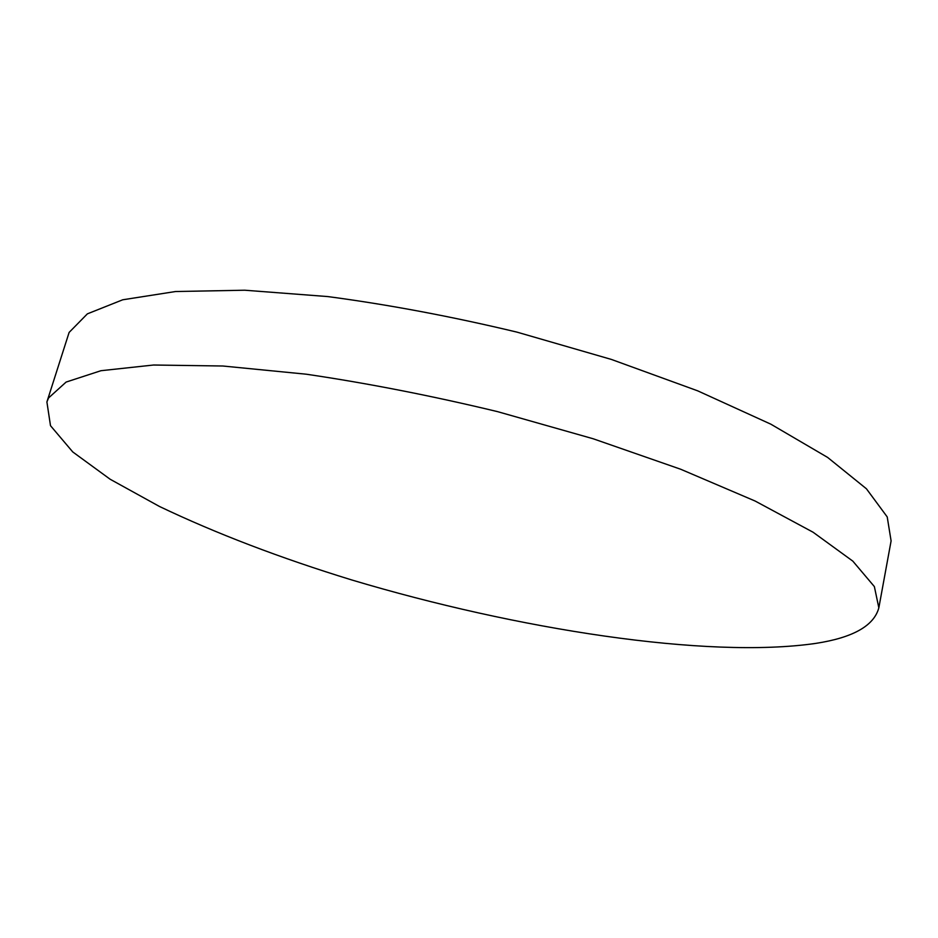<?xml version="1.0" encoding="UTF-8"?>
<svg xmlns="http://www.w3.org/2000/svg" width="938" height="938" viewBox="0 0 938 938"><rect width="100%" height="100%" fill="white"/><g stroke="black" fill="none" stroke-linecap="round" stroke-linejoin="round"><path stroke-width="1.41" d="M46.9 401.956L69.119 332.427L87.375 313.855L122.726 299.785L175.5 291.53L244.724 290.217L327.772 296.572C388.766 304.674 451.846 316.528 517.002 332.134L611.412 359.442L697.673 390.829L770.86 424.187L827.644 457.439L866.442 488.804L887.219 516.92L891.1 540.909L878.836 607.836C873.982 625.822 852.947 637.676 815.743 643.398C706.912 659.168 516.615 629.304 351.82 579.977C280.216 557.993 216.092 533.488 159.448 506.461L110.156 479.248L72.754 451.94L50.5 425.688L46.9 401.956L48.565 397.947L66.106 382.071L100.941 370.709L153.492 365.023L222.822 366.008L306.351 374.215C367.825 383.29 431.539 395.754 497.468 411.618L593.133 438.75L680.695 469.246L755.149 501.044L813.07 532.221L852.83 561.135L874.368 586.59L878.836 607.836"/></g></svg>
